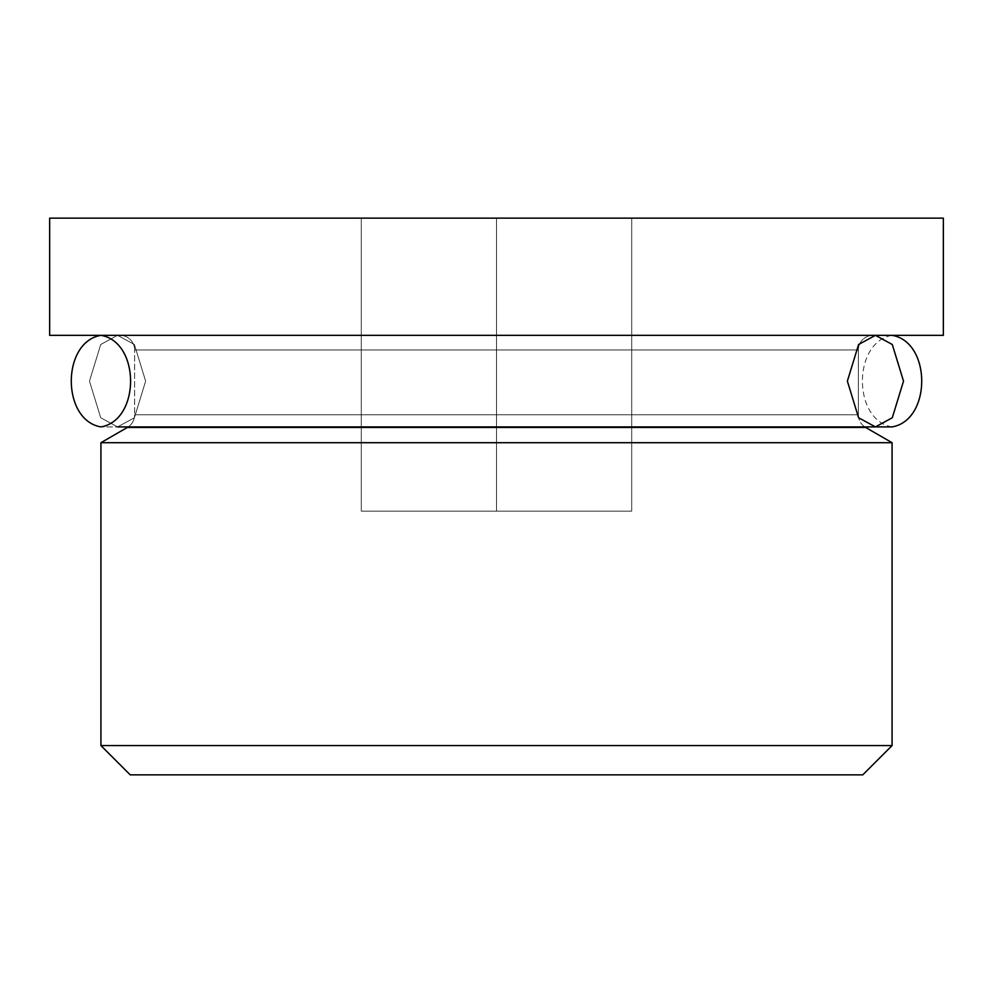 <?xml version="1.0" encoding="UTF-8"?>
<svg xmlns="http://www.w3.org/2000/svg" width="993" height="993" viewBox="0 0 993 993"><rect width="100%" height="100%" fill="white"/><g stroke="black" fill="none" stroke-linecap="round" stroke-linejoin="round"><path stroke-width="0.74" stroke-dasharray="4.96 3.72" d="M864.791 426.903A14.647 14.647 0 0 1 858.374 414.789L134.626 414.789A14.647 14.647 0 0 1 128.209 426.903A14.647 14.647 0 0 0 134.626 414.789L858.374 414.789L858.374 349.995L134.626 349.995L134.626 414.789L134.626 349.995L858.374 349.995A14.647 14.647 0 0 1 873.021 335.336L119.979 335.336A14.647 14.647 0 0 1 134.626 349.995A14.647 14.647 0 0 0 119.979 335.336L873.021 335.336A14.647 14.647 0 0 0 858.374 349.995L134.626 349.995L858.374 349.995L858.374 414.789L134.626 414.789L858.374 414.789A14.647 14.647 0 0 0 864.791 426.903M127.303 427.474L865.697 427.474L127.303 427.474M892.074 442.704L100.926 442.704L892.074 442.704M892.074 745.569L100.926 745.569L892.074 745.569M862.768 774.863L130.232 774.863L862.768 774.863M49.65 218.137L943.35 218.137L49.65 218.137M631.722 218.137L361.278 218.137L631.722 218.137L631.722 511.147L496.5 511.147L496.5 218.137L361.278 218.137L361.278 511.147L496.5 511.147L361.278 511.147L361.278 218.137L361.278 511.147L361.278 218.137L496.5 218.137L496.5 511.147L496.5 218.137L631.722 218.137L631.722 511.147L631.722 218.137L496.5 218.137L496.5 511.147L631.722 511.147L631.722 218.137M943.35 335.336L49.65 335.336L943.35 335.336M119.979 335.336L423.043 335.336L119.979 335.336M361.278 511.147L631.722 511.147L361.278 511.147M117.559 335.336L875.441 335.336L117.559 335.336L100.715 344.497L89.482 381.126L100.715 417.755L117.559 426.903L134.403 417.755L145.623 381.126L134.403 344.497L117.559 335.336L892.074 335.336L117.559 335.336L134.403 344.497L145.623 381.126L134.403 417.755L117.559 426.903L100.926 426.903L117.559 426.903L100.715 417.755L89.482 381.126L100.715 344.497L117.559 335.336M875.441 426.903L117.559 426.903L875.441 426.903M892.074 426.903C852.553 420.25 852.54 342.002 892.074 335.336"/><path stroke-width="1.49" d="M943.35 335.336L943.35 218.137L49.65 218.137L49.65 335.336L943.35 335.336L943.35 218.137L49.65 218.137L49.65 335.336L943.35 335.336M100.926 745.569L130.232 774.863L862.768 774.863L892.074 745.569L100.926 745.569L892.074 745.569L892.074 442.704L100.926 442.704L100.926 745.569L100.926 442.704L892.074 442.704L865.697 427.474L127.303 427.474L100.926 442.704L127.303 427.474A14.647 14.647 0 0 0 128.209 426.903A14.647 14.647 0 0 1 127.303 427.474L865.697 427.474A14.647 14.647 0 0 1 864.791 426.903A14.647 14.647 0 0 0 865.697 427.474L892.074 442.704L892.074 745.569L862.768 774.863L130.232 774.863L100.926 745.569M875.441 335.336L858.597 344.497L847.377 381.126L858.597 417.755L875.441 426.903L117.559 426.903L875.441 426.903L892.285 417.755L903.518 381.126L892.285 344.497L875.441 335.336L892.285 344.497L903.518 381.126L892.285 417.755L875.441 426.903L892.074 426.903L875.441 426.903L858.597 417.755L847.377 381.126L858.597 344.497L875.441 335.336M100.926 335.336C140.447 342.002 140.46 420.238 100.926 426.903C61.405 420.238 61.405 342.002 100.926 335.336M892.074 426.903C931.595 420.25 931.595 342.002 892.074 335.336"/></g></svg>
